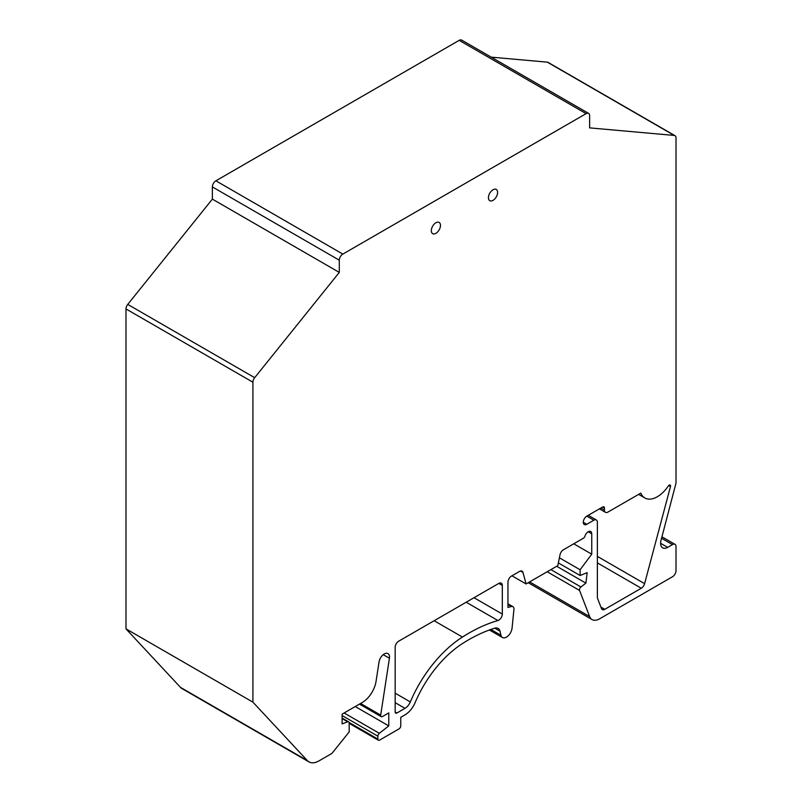 <?xml version="1.0" encoding="UTF-8"?>
<svg xmlns="http://www.w3.org/2000/svg" width="802" height="802" viewBox="0 0 802 802"><rect width="100%" height="100%" fill="white"/><g stroke="black" fill="none" stroke-linecap="round" stroke-linejoin="round"><path stroke-width="1.2" d="M558.352 562.934L580.117 575.505L587.164 572.638L585.911 583.134L580.939 586.974A2.496 1.444 120 0 0 579.575 590.462L589.63 616.548A14.957 8.642 120 0 0 592.097 619.585A14.957 8.642 120 0 0 599.575 618.843L672.497 576.748A4.982 2.877 120 0 0 676.016 570.643L676.016 546.623A4.982 2.877 120 0 0 674.983 544.337A4.982 2.877 120 0 0 672.497 544.588L667.665 547.375A9.975 5.754 120 0 1 662.673 547.866A9.975 5.754 120 0 1 661.018 540.327L676.016 483.105L676.016 137.944A4.982 2.877 120 0 0 674.983 135.668A4.982 2.877 120 0 0 674.251 135.438L589.63 127.879L589.63 115.668A4.982 2.877 120 0 0 588.598 113.383L461.671 40.1A4.982 2.877 120 0 0 459.175 40.351L215.888 180.811A4.982 2.877 120 0 0 212.37 186.916L212.37 199.127L127.749 304.399A4.982 2.877 120 0 0 125.984 308.94L252.911 382.223L252.911 702.141L125.984 628.858L180.46 687.354A19.95 11.519 120 0 0 182.044 688.617L308.97 761.9A19.95 11.519 120 0 0 318.945 760.908L331.898 753.439L349.171 731.945L349.171 722.983A2.526 1.454 120 0 0 348.649 721.83A2.526 1.454 120 0 0 347.697 721.8L342.113 718.582M674.983 135.668L548.057 62.386A4.982 2.877 -60 0 0 547.325 62.155L491.185 57.142M125.984 628.858L125.984 308.94M668.678 485.531L670.482 486.573L644.597 583.655A4.982 2.877 120 0 1 641.279 588.247L604.788 609.319A4.982 2.877 120 0 1 602.292 609.57A4.982 2.877 120 0 1 601.47 608.558L597.59 598.492A4.982 2.877 120 0 1 597.38 597.219L597.38 522.252A4.982 2.877 120 0 0 596.347 519.977A4.982 2.877 120 0 0 593.861 520.217L586.803 524.287L583.275 522.252M588.598 113.383A4.982 2.877 120 0 0 586.112 113.633L342.825 254.094A4.982 2.877 120 0 0 339.296 260.199L339.296 272.409L254.675 377.682A4.982 2.877 120 0 0 252.911 382.223M212.37 199.127L339.296 272.409M435.907 222.745A6.486 3.739 -60 0 1 439.145 222.425A6.486 3.739 -60 0 1 439.145 229.903A6.486 3.739 -60 0 1 432.669 233.653A6.486 3.739 -60 0 1 431.666 228.45A6.486 3.739 -60 0 1 435.907 222.745M493.029 189.763A6.486 3.739 -60 0 1 496.268 189.442A6.486 3.739 -60 0 1 496.268 196.931A6.486 3.739 -60 0 1 489.781 200.67A6.486 3.739 -60 0 1 488.789 195.477A6.486 3.739 -60 0 1 493.029 189.763M585.911 583.134L556.688 566.272M308.97 761.9A19.95 11.519 120 0 1 307.387 760.637L252.911 702.141M580.117 575.505L580.117 569.771L591.746 554.172L591.746 533.791A4.982 2.877 120 0 0 590.703 531.515A4.982 2.877 120 0 0 584.979 536.087A2.496 1.444 120 0 1 583.355 538.252L563.435 549.751A4.982 2.877 120 0 0 560.027 554.733L557.801 565.631L526.072 583.946L522.984 572.458A4.982 2.877 120 0 0 522.072 571.154A4.982 2.877 120 0 0 519.586 571.405L511.475 576.087A4.982 2.877 120 0 0 507.957 582.192L507.957 607.435L511.335 606.523A4.982 2.877 120 0 1 512.919 606.663A4.982 2.877 120 0 1 513.932 609.46L512.047 628.187A7.98 4.601 120 0 1 508.288 635.715A7.98 4.601 120 0 1 502.463 637.53A7.98 4.601 120 0 1 500.959 635.294L500.007 631.204A9.975 5.754 120 0 0 498.132 628.407A9.975 5.754 120 0 0 494.764 628.187A161.062 92.992 120 0 0 462.724 643.394A85.764 49.513 120 0 0 415.055 702.742A16.952 9.784 120 0 1 405 714.863L400.769 717.309L400.769 725.83A2.526 1.454 120 0 1 398.985 728.918L379.637 740.096A2.526 1.454 120 0 1 378.374 740.216A2.526 1.454 120 0 1 377.852 739.063L377.852 736.176A2.526 1.454 120 0 1 379.326 733.299L388.78 725.91L388.78 712.878L382.454 716.537A2.526 1.454 120 0 1 381.191 716.657A2.526 1.454 120 0 1 380.699 715.093L389.421 658.252A7.479 4.321 120 0 0 387.967 653.6A7.479 4.321 120 0 0 382.684 655.134A7.479 4.321 120 0 0 379.045 661.911L376.058 681.339A19.95 11.519 120 0 1 362.213 702.512L342.113 714.121L342.113 723.885L347.697 721.8M388.78 725.91L355.236 706.542M526.072 583.946L511.967 575.806M591.746 554.172L573.761 543.796M580.117 569.771L559.395 557.811M604.437 508.007L602.673 506.984A2.496 1.444 120 0 1 603.916 506.864A2.496 1.444 120 0 1 604.437 508.007L604.437 510.042A4.982 2.877 120 0 0 605.47 512.328A4.982 2.877 120 0 0 607.956 512.077L640.838 493.1A24.932 14.396 120 0 0 644.868 497.982A24.932 14.396 120 0 0 668.287 486.012A1.995 1.153 120 0 1 670.161 485.06A1.995 1.153 120 0 1 670.482 486.573M502.313 585.45L498.784 583.415A4.982 2.877 120 0 1 501.28 583.164A4.982 2.877 120 0 1 502.313 585.45L502.313 614.061A4.982 2.877 120 0 1 497.922 620.537A169.042 97.593 120 0 0 462.433 637.059A93.744 54.125 120 0 0 410.323 701.93L395.165 693.179M498.784 583.415L398.684 641.199A4.982 2.877 120 0 0 395.165 647.314L395.165 711.996A2.496 1.444 120 0 0 395.677 713.128A2.496 1.444 120 0 0 396.93 713.008L405 708.346A8.972 5.183 120 0 0 410.323 701.93M602.673 506.984L586.803 516.147A4.982 2.877 120 0 0 583.545 520.538A4.982 2.877 120 0 0 584.307 524.538A4.982 2.877 120 0 0 586.803 524.287M593.861 520.217L586.803 516.147M459.175 40.351L586.112 113.633M215.888 180.811L342.825 254.094M212.37 186.916L339.296 260.199M127.749 304.399L254.675 377.682M547.325 62.155L674.251 135.438M580.939 586.974L550.884 569.62M589.63 616.548L529.611 581.901M579.575 590.462L547.185 571.756M307.387 760.637L180.46 687.354M389.421 658.252L383.226 654.673M380.699 715.093L360.569 703.464M379.326 733.299L344.108 712.968M377.852 736.176L342.113 715.544M377.852 739.063L349.101 722.462M500.007 631.204L494.774 628.177M500.959 635.294L490.864 629.46M511.335 606.523L507.957 604.568M522.984 572.458L520.498 571.014M591.746 533.791L588.217 531.756M604.788 609.319L600.909 607.084M641.279 588.247L597.38 562.904M644.597 583.655L597.38 556.398M497.922 620.537L466.203 602.222M462.433 637.059L434.153 620.728M405 708.346L395.165 702.672M396.93 713.008L395.165 711.996M502.313 614.061L474.002 597.721M667.665 547.375L660.607 543.305M672.497 544.588L661.56 538.272M604.437 510.042L600.909 508.007M348.649 721.83L342.113 718.061M381.191 716.657L359.456 704.106M378.374 740.216L349.171 723.354M502.463 637.53L489.4 629.991M644.868 497.982L638.623 494.373M674.983 544.337L661.941 536.809M528.217 582.713L592.097 619.585M512.919 606.663L507.957 603.796M596.347 519.977L588.267 515.305M605.47 512.328L599.445 508.849"/></g></svg>
